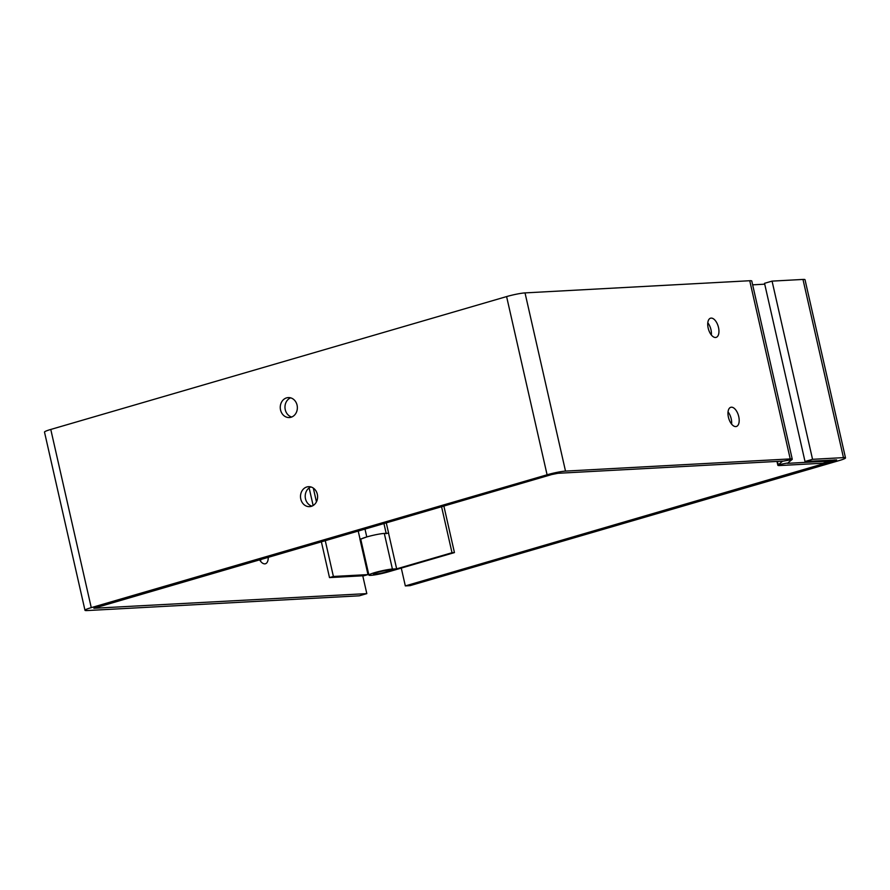 <?xml version="1.0" encoding="UTF-8"?>
<svg xmlns="http://www.w3.org/2000/svg" width="890" height="890" viewBox="0 0 890 890"><rect width="100%" height="100%" fill="white"/><g stroke="black" fill="none" stroke-linecap="round" stroke-linejoin="round"><path stroke-width="1.33" d="M290.652 397.841A9.99 8.544 -93.1 0 0 284.989 407.765A9.99 8.544 -93.1 0 0 291.686 417.021M297.071 405.15A9.99 8.544 86.9 0 1 289.35 417.543A9.99 8.544 86.9 0 1 280.272 408.021A9.99 8.544 86.9 0 1 288.271 397.585A9.99 8.544 86.9 0 1 297.071 405.15M310.888 486.941A9.99 8.544 -93.1 0 0 305.226 496.865A9.99 8.544 -93.1 0 0 311.923 506.121M317.318 494.25A9.99 8.544 86.9 0 1 309.598 506.644A9.99 8.544 86.9 0 1 300.52 497.121A9.99 8.544 86.9 0 1 308.507 486.685A9.99 8.544 86.9 0 1 317.318 494.25M711.344 334.974A9.99 5.073 73.8 0 0 710.977 329.712A9.99 5.073 73.8 0 0 707.795 322.803M718.508 327.509A9.99 5.073 -106.2 0 1 716.127 337.388A9.99 5.073 -106.2 0 1 708.462 329.211A9.99 5.073 -106.2 0 1 710.543 318.197A9.99 5.073 -106.2 0 1 718.508 327.509M260.625 561.345A9.99 5.073 73.8 0 0 260.692 559.376M268.235 557.173A9.99 5.073 -106.2 0 1 265.42 563.759A9.99 5.073 -106.2 0 1 259.513 559.721M731.591 424.074A9.99 5.073 73.8 0 0 731.213 418.812A9.99 5.073 73.8 0 0 728.042 411.903M738.745 416.609A9.99 5.073 -106.2 0 1 736.375 426.488A9.99 5.073 -106.2 0 1 728.71 418.311A9.99 5.073 -106.2 0 1 730.779 407.297A9.99 5.073 -106.2 0 1 738.745 416.609M752.64 284.833L764.732 284.177M362.764 575.797L366.814 593.619L93.873 608.27L551.8 474.526L557.974 473.291L782.688 461.12L778.183 464.847A13.706 1.391 167.2 0 0 777.849 465.27A13.706 1.391 167.2 0 0 779.874 465.537L822.694 463.223L830.236 461.02L830.036 460.152M565.506 471.099A13.706 1.391 167.2 0 0 547.083 474.782L91.258 607.636A13.706 1.391 167.2 0 0 84.984 610.295L44.5 432.095A13.706 1.391 -12.8 0 1 50.775 429.447L506.599 296.581A13.706 1.391 -12.8 0 1 525.022 292.899L565.506 471.099L790.22 458.917A13.706 1.391 -12.8 0 1 792.256 459.184A13.706 1.391 -12.8 0 1 791.922 459.618L787.405 463.345L830.236 461.02M525.022 292.899L749.736 280.728A13.706 1.391 -12.8 0 1 751.772 280.995L792.256 459.184M84.984 610.295A13.706 1.391 167.2 0 0 87.02 610.562L359.271 595.81L366.814 593.619M772.064 281.118L764.532 283.309L805.016 461.51L836.611 459.919L405.328 585.909L410.045 585.653L839.226 460.553A13.706 1.391 167.2 0 0 845.5 457.905A13.706 1.391 167.2 0 0 843.464 457.638L812.548 459.318L772.064 281.118L802.98 279.438A13.706 1.391 -12.8 0 1 805.016 279.705L845.5 457.905M805.016 461.51L812.548 459.318M405.328 585.909L401.279 568.087M386.26 522.775L388.63 533.199L384.313 533.433A13.039 1.324 167.2 0 0 369.873 536.091A13.039 1.324 167.2 0 0 360.806 539.462L368.905 575.107A13.039 1.324 -12.8 0 1 377.972 571.736A13.039 1.324 -12.8 0 1 392.412 569.066L396.651 568.844L388.552 533.199M396.651 568.844L388.518 570.201A8.344 0.846 167.2 0 0 379.285 571.903A8.344 0.846 167.2 0 0 373.489 574.061A8.344 0.846 167.2 0 0 377.761 573.85A8.344 0.846 167.2 0 0 385.937 571.981L452.009 552.723L454.445 552.59L388.374 571.847A13.039 1.324 -12.8 0 1 375.591 574.762A13.039 1.324 -12.8 0 1 368.905 575.107M454.445 552.59L443.854 505.987M452.009 552.723L441.551 506.666M321.346 541.699L329.5 577.599L364.088 575.719L367.982 574.595L359.883 538.951L361.44 538.862M360.884 539.818L360.094 539.863M361.507 538.839L366.78 536.937A13.039 1.324 -12.8 0 1 379.563 534.022A13.039 1.324 -12.8 0 1 386.249 533.689M358.192 530.952L360.005 538.917M309.13 487.92L313.135 505.52M325.239 540.564L333.394 576.464L329.5 577.599M313.313 488.087L316.44 501.838M367.982 574.595L333.394 576.464M374.757 574.217A8.299 0.846 167.2 0 0 383.946 572.515A8.299 0.846 167.2 0 0 389.72 570.379A8.299 0.846 167.2 0 0 381.432 571.391A8.299 0.846 167.2 0 0 373.522 574.05A8.299 0.846 167.2 0 0 374.757 574.217M786.838 463.111L778.183 464.847L777.404 461.409M791.922 459.618L783.211 461.131M790.22 458.917L749.736 280.728M547.083 474.782L506.599 296.581M50.775 429.447L91.258 607.636M843.464 457.638L802.98 279.438M834.509 460.809L834.308 459.919M392.412 569.066L384.313 533.433M364.967 528.983L366.78 536.937M776.97 461.432L777.849 465.27M383.924 523.453L386.16 533.332"/></g></svg>
